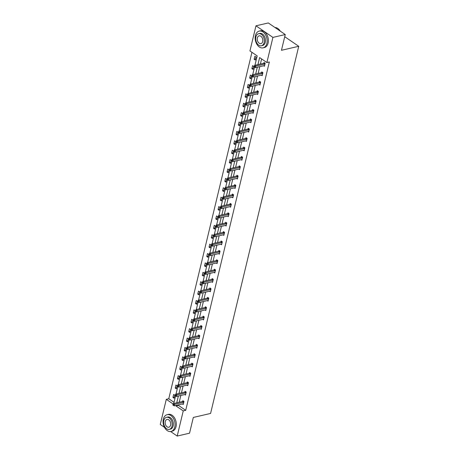 <?xml version="1.0" encoding="UTF-8"?>
<svg xmlns="http://www.w3.org/2000/svg" width="459" height="459" viewBox="0 0 459 459"><rect width="100%" height="100%" fill="white"/><g stroke="black" fill="none" stroke-linecap="round" stroke-linejoin="round"><path stroke-width="0.69" d="M164.483 427.34L160.266 424.46L166.301 399.319L173.192 404.035M251.939 52.32L168.769 398.745L166.301 399.319M254.94 65.316L257.195 55.912L249.937 50.949L255.973 25.807L272.916 37.397L266.88 62.539L259.622 57.576L257.929 64.621M272.916 37.397L285.246 34.54L268.308 22.95L255.973 25.807M285.246 34.54L281.465 50.289L298.734 46.29L210.583 413.444L193.319 417.443L189.538 433.193L177.208 436.05L170.593 431.523M298.734 46.29L284.729 36.709M261.412 75.156L262.187 75.683L262.909 72.677L261.768 71.891L261.607 72.568M256.902 93.946L257.677 94.474L258.4 91.461L257.258 90.681L257.092 91.352M252.393 112.73L253.167 113.264L253.89 110.252L252.743 109.472L252.582 110.143M247.883 131.521L248.658 132.049L249.38 129.042L248.233 128.256L248.072 128.933M243.368 150.311L244.148 150.839L244.871 147.827L243.723 147.046L243.563 147.718M238.858 169.096L239.632 169.629L240.355 166.617L239.214 165.831L239.053 166.508M234.348 187.886L235.123 188.414L235.846 185.407L234.704 184.621L234.543 185.298M229.839 206.676L230.613 207.204L231.336 204.192L230.194 203.412L230.028 204.083M225.329 225.461L226.103 225.994L226.826 222.982L225.679 222.196L225.518 222.873M220.813 244.251L221.594 244.779L222.317 241.773L221.169 240.986L221.008 241.663M216.304 263.041L217.084 263.569L217.807 260.557L216.659 259.777L216.499 260.448M211.794 281.826L212.569 282.36L213.292 279.347L212.15 278.561L211.989 279.238M207.284 300.616L208.059 301.144L208.782 298.138L207.64 297.352L207.479 298.029M202.775 319.407L203.549 319.934L204.272 316.922L203.13 316.142L202.964 316.813M198.265 338.191L199.04 338.725L199.763 335.713L198.615 334.927L198.454 335.604M193.75 356.982L194.53 357.509L195.253 354.503L194.105 353.717L193.945 354.394M189.24 375.772L190.015 376.3L190.737 373.287L189.596 372.507L189.435 373.178M184.73 394.556L185.505 395.09L186.228 392.078L185.086 391.292L184.925 391.969M261.624 58.941L260.396 64.048M259.771 66.664L258.142 73.44M257.516 76.056L255.887 82.838M255.261 85.454L253.632 92.23M253.007 94.847L251.377 101.623M250.746 104.239L249.122 111.021M248.491 113.637L246.867 120.413M246.236 123.029L244.613 129.805M243.981 132.422L242.358 139.203M241.727 141.82L240.097 148.596M239.472 151.212L237.842 157.988M237.217 160.604L235.587 167.386M234.962 170.002L233.333 176.778M232.707 179.394L231.078 186.17M230.452 188.787L228.823 195.568M228.198 198.185L226.568 204.961M225.943 207.577L224.313 214.353M223.682 216.969L222.058 223.751M221.427 226.367L219.804 233.143M219.172 235.76L217.549 242.536M216.918 245.152L215.294 251.934M214.663 254.55L213.033 261.326M212.408 263.942L210.779 270.718M210.153 273.334L208.524 280.116M207.898 282.733L206.269 289.509M205.643 292.125L204.014 298.901M203.389 301.517L201.759 308.299M201.134 310.915L199.504 317.691M198.873 320.307L197.25 327.083M196.618 329.7L194.995 336.481M194.364 339.098L192.74 345.874M192.109 348.49L190.485 355.266M189.854 357.882L188.224 364.664M187.599 367.28L185.97 374.056M185.344 376.673L183.715 383.449M183.089 386.065L181.46 392.847M180.835 395.463L179.205 402.239M178.58 404.855L178.453 405.372L185.711 410.335L269.347 61.971L266.88 62.539M182.475 403.949L183.25 404.482L183.973 401.47L182.831 400.69L182.671 401.361M186.985 385.164L187.76 385.692L188.483 382.686L187.341 381.899L187.18 382.576M191.495 366.374L192.275 366.907L192.998 363.895L191.851 363.109L191.69 363.786M196.01 347.589L196.785 348.117L197.508 345.105L196.36 344.325L196.2 344.996M200.52 328.799L201.294 329.327L202.017 326.32L200.87 325.534L200.709 326.211M205.03 310.009L205.804 310.542L206.527 307.53L205.385 306.744L205.219 307.421M209.539 291.224L210.314 291.752L211.037 288.74L209.895 287.959L209.734 288.631M214.049 272.434L214.823 272.962L215.546 269.955L214.405 269.169L214.244 269.846M218.559 253.643L219.339 254.177L220.062 251.165L218.914 250.379L218.754 251.056M223.074 234.859L223.849 235.387L224.571 232.374L223.424 231.594L223.263 232.265M227.584 216.069L228.358 216.596L229.081 213.59L227.934 212.804L227.773 213.481M232.093 197.278L232.868 197.812L233.591 194.8L232.449 194.014L232.283 194.691M236.603 178.494L237.378 179.021L238.101 176.009L236.959 175.229L236.798 175.9M241.113 159.703L241.893 160.231L242.616 157.225L241.468 156.439L241.308 157.116M245.622 140.913L246.403 141.447L247.126 138.434L245.978 137.654L245.817 138.325M250.138 122.128L250.912 122.656L251.635 119.644L250.488 118.864L250.327 119.535M254.647 103.338L255.422 103.866L256.145 100.86L255.003 100.073L254.837 100.75M259.157 84.548L259.932 85.081L260.655 82.069L259.513 81.289L259.352 81.96M263.667 65.763L264.441 66.291L265.164 63.279L264.023 62.499L263.862 63.17M185.711 410.335L183.244 410.908L177.208 436.05M173.749 403.501L175.567 395.928M176.004 394.109L177.977 385.939L177.518 385.629L177.375 386.231L178.706 387.08L179.067 385.577L188.047 383.494A0.689 0.407 124.4 0 0 188.242 383.408L188.322 383.357M178.258 384.717L180.077 377.143M180.513 375.319L182.487 367.154L182.028 366.839L181.884 367.441L183.221 368.29L183.583 366.787L192.556 364.71A0.689 0.407 124.4 0 0 192.751 364.618L192.832 364.566M182.768 365.926L184.587 358.353M185.023 356.534L186.997 348.364L186.538 348.048L186.394 348.651L187.731 349.506L188.092 347.997L197.072 345.92A0.689 0.407 124.4 0 0 197.261 345.834L197.347 345.782M187.278 347.136L189.251 338.971L188.798 338.656L188.649 339.258L189.986 340.108L190.347 338.604L199.326 336.527A0.689 0.407 124.4 0 0 199.522 336.436L199.602 336.384M189.533 337.744L191.351 330.17M191.793 328.351L193.767 320.181L193.308 319.866L193.164 320.468L194.496 321.323L194.857 319.814L203.836 317.737A0.689 0.407 124.4 0 0 204.031 317.651L204.112 317.599M194.048 318.953L195.867 311.38M196.303 309.561L198.122 301.988M198.558 300.169L200.376 292.595M200.812 290.771L202.631 283.197M203.067 281.378L204.886 273.805M205.322 271.986L207.296 263.816L206.837 263.5L206.693 264.103L208.03 264.958L208.392 263.449L217.365 261.372A0.689 0.407 124.4 0 0 217.56 261.286L217.641 261.234M207.577 262.588L209.396 255.015M209.832 253.196L211.806 245.026L211.347 244.716L211.203 245.318L212.54 246.167L212.901 244.664L221.881 242.582A0.689 0.407 124.4 0 0 222.07 242.495L222.156 242.444M212.087 243.804L213.905 236.23M214.342 234.406L216.315 226.241L215.862 225.926L215.713 226.528L217.05 227.377L217.411 225.874L226.39 223.797A0.689 0.407 124.4 0 0 226.585 223.711L226.666 223.653M216.596 225.013L218.576 216.843L218.117 216.533L217.973 217.136L219.304 217.985L219.666 216.482L228.645 214.399A0.689 0.407 124.4 0 0 228.84 214.313L228.921 214.261M218.857 215.621L220.67 208.047M221.112 206.223L223.085 198.058L222.626 197.743L222.483 198.345L223.814 199.2L224.176 197.691L233.155 195.614A0.689 0.407 124.4 0 0 233.35 195.528L233.43 195.471M223.367 196.831L225.34 188.66L224.881 188.351L224.738 188.953L226.069 189.802L226.43 188.299L235.41 186.216A0.689 0.407 124.4 0 0 235.605 186.13L235.685 186.079M225.621 187.438L227.44 179.865M227.876 178.04L229.695 170.467M230.131 168.648L231.95 161.075M232.386 159.256L234.205 151.682M234.641 149.858L236.614 141.693L236.156 141.378L236.012 141.98L237.349 142.835L237.71 141.326L246.684 139.249A0.689 0.407 124.4 0 0 246.879 139.163L246.965 139.106M236.896 140.465L238.714 132.892M239.15 131.073L241.124 122.903L240.671 122.593L240.522 123.19L241.859 124.045L242.22 122.536L251.199 120.459A0.689 0.407 124.4 0 0 251.394 120.373L251.475 120.321M241.405 121.681L243.224 114.102M243.666 112.283L245.64 104.113L245.181 103.803L245.037 104.405L246.368 105.254L246.73 103.751L255.709 101.668A0.689 0.407 124.4 0 0 255.904 101.582L255.984 101.531M245.921 102.891L247.894 94.72L247.435 94.411L247.292 95.007L248.623 95.862L248.985 94.353L257.964 92.276A0.689 0.407 124.4 0 0 258.159 92.19L258.239 92.139M248.176 93.498L249.994 85.919M250.43 84.1L252.404 75.93L251.945 75.62L251.802 76.223L253.133 77.072L253.494 75.569L262.473 73.486A0.689 0.407 124.4 0 0 262.668 73.4L262.749 73.348M252.685 74.708L254.659 66.538L254.2 66.228L254.056 66.825L255.388 67.68L255.749 66.171L264.728 64.094A0.689 0.407 124.4 0 0 264.923 64.008L265.004 63.956M176.113 405.429L175.986 405.945L183.244 410.908M257.304 67.238L255.674 74.014M255.049 76.63L253.42 83.406M252.794 86.022L251.165 92.804M250.539 95.42L248.91 102.196M248.285 104.813L246.655 111.589M246.03 114.205L244.4 120.987M243.769 123.603L242.145 130.379M241.514 132.995L239.891 139.771M239.259 142.388L237.636 149.169M237.005 151.786L235.381 158.562M234.75 161.178L233.12 167.954M232.495 170.57L230.866 177.352M230.24 179.968L228.611 186.744M227.985 189.36L226.356 196.136M225.73 198.753L224.101 205.534M223.476 208.151L221.846 214.927M221.221 217.543L219.591 224.319M218.96 226.935L217.337 233.717M216.705 236.333L215.082 243.109M214.451 245.726L212.827 252.502M212.196 255.118L210.572 261.9M209.941 264.516L208.311 271.292M207.686 273.908L206.057 280.684M205.431 283.301L203.802 290.082M203.176 292.699L201.547 299.475M200.922 302.091L199.292 308.867M198.667 311.483L197.037 318.265M196.412 320.881L194.782 327.657M194.151 330.273L192.528 337.049M191.896 339.666L190.273 346.447M189.642 349.064L188.018 355.84M187.387 358.456L185.763 365.232M185.132 367.848L183.502 374.63M182.877 377.246L181.248 384.022M180.622 386.639L178.993 393.415M178.367 396.031L176.738 402.813M168.769 398.745L174.024 402.342M256.007 57.014L255.284 60.026L254.143 59.245L254.865 56.233L256.007 57.014M253.752 66.412L253.029 69.418L251.888 68.638L252.611 65.626L253.752 66.412M251.498 75.804L250.775 78.816L249.633 78.03L250.356 75.018L251.498 75.804M249.243 85.196L248.52 88.208L247.378 87.428L248.101 84.416L249.243 85.196M246.988 94.594L246.265 97.601L245.123 96.82L245.846 93.808L246.988 94.594M244.733 103.986L244.01 106.999L242.863 106.213L243.586 103.2L244.733 103.986M242.478 113.379L241.755 116.391L240.608 115.611L241.331 112.598L242.478 113.379M240.223 122.777L239.5 125.783L238.353 125.003L239.076 121.991L240.223 122.777M237.969 132.169L237.246 135.181L236.098 134.395L236.821 131.383L237.969 132.169M235.714 141.561L234.991 144.574L233.843 143.793L234.566 140.781L235.714 141.561M233.459 150.959L232.736 153.966L231.588 153.186L232.311 150.173L233.459 150.959M231.198 160.352L230.475 163.364L229.334 162.578L230.057 159.566L231.198 160.352M228.943 169.744L228.221 172.756L227.079 171.976L227.802 168.964L228.943 169.744M226.689 179.142L225.966 182.148L224.824 181.368L225.547 178.356L226.689 179.142M224.434 188.534L223.711 191.546L222.569 190.76L223.292 187.748L224.434 188.534M222.179 197.927L221.456 200.939L220.314 200.158L221.037 197.146L222.179 197.927M219.924 207.325L219.201 210.331L218.059 209.551L218.782 206.539L219.924 207.325M217.669 216.717L216.946 219.729L215.799 218.943L216.522 215.931L217.669 216.717M215.414 226.109L214.692 229.121L213.544 228.335L214.267 225.329L215.414 226.109M213.16 235.507L212.437 238.514L211.289 237.733L212.012 234.721L213.16 235.507M210.905 244.899L210.182 247.912L209.034 247.126L209.757 244.113L210.905 244.899M208.65 254.292L207.927 257.304L206.779 256.518L207.502 253.511L208.65 254.292M206.389 263.69L205.666 266.696L204.525 265.916L205.248 262.904L206.389 263.69M204.135 273.082L203.412 276.094L202.27 275.308L202.993 272.296L204.135 273.082M201.88 282.474L201.157 285.487L200.015 284.7L200.738 281.694L201.88 282.474M199.625 291.872L198.902 294.879L197.76 294.099L198.483 291.086L199.625 291.872M197.37 301.265L196.647 304.277L195.505 303.491L196.228 300.479L197.37 301.265M195.115 310.657L194.392 313.669L193.25 312.883L193.973 309.877L195.115 310.657M192.86 320.055L192.137 323.061L190.99 322.281L191.713 319.269L192.86 320.055M190.605 329.447L189.883 332.459L188.735 331.673L189.458 328.661L190.605 329.447M188.351 338.84L187.628 341.852L186.48 341.066L187.203 338.059L188.351 338.84M186.096 348.238L185.373 351.244L184.225 350.464L184.948 347.452L186.096 348.238M183.841 357.63L183.118 360.642L181.971 359.856L182.693 356.844L183.841 357.63M181.586 367.022L180.863 370.034L179.716 369.248L180.439 366.242L181.586 367.022M179.326 376.42L178.603 379.427L177.461 378.646L178.184 375.634L179.326 376.42M177.071 385.812L176.348 388.825L175.206 388.039L175.929 385.026L177.071 385.812M174.816 395.205L174.093 398.217L172.951 397.431L173.674 394.424L174.816 395.205M178.453 405.372L175.986 405.945M174.363 397.104L172.951 397.431M176.617 387.712L175.206 388.039M178.872 378.319L177.461 378.646M181.127 368.921L179.716 369.248M183.382 359.529L181.971 359.856M185.637 350.137L184.225 350.464M187.892 340.739L186.48 341.066M190.146 331.346L188.735 331.673M192.401 321.954L190.99 322.281M194.662 312.556L193.25 312.883M196.917 303.164L195.505 303.491M199.172 293.771L197.76 294.099M201.426 284.373L200.015 284.7M203.681 274.981L202.27 275.308M205.936 265.589L204.525 265.916M208.191 256.191L206.779 256.518M210.446 246.799L209.034 247.126M212.701 237.406L211.289 237.733M214.955 228.014L213.544 228.335M217.21 218.616L215.799 218.943M219.465 209.224L218.059 209.551M221.726 199.831L220.314 200.158M223.981 190.433L222.569 190.76M226.235 181.041L224.824 181.368M228.49 171.649L227.079 171.976M230.745 162.251L229.334 162.578M233 152.858L231.588 153.186M235.255 143.466L233.843 143.793M237.51 134.068L236.098 134.395M239.764 124.676L238.353 125.003M242.019 115.284L240.608 115.611M244.274 105.886L242.863 106.213M246.535 96.493L245.123 96.82M248.789 87.101L247.378 87.428M251.044 77.703L249.633 78.03M253.299 68.311L251.888 68.638M255.554 58.918L254.143 59.245M183.537 402.285L182.395 401.499L173.416 403.581L174.558 404.362L183.537 402.285A0.689 0.407 124.4 0 0 183.732 402.199L183.812 402.147M173.468 404.729L173.009 404.413L172.865 405.016L173.324 405.331L173.468 404.729L174.558 404.362L174.196 405.871L183.175 403.788A0.689 0.407 124.4 0 1 183.348 403.788L183.411 403.811M182.395 401.499A0.689 0.407 124.4 0 0 182.584 401.413L183.256 400.982M173.416 403.581L173.009 404.413M173.324 405.331L174.196 405.871M163.341 419.153A8.606 5.829 -103 0 0 164.873 428.023A8.606 5.829 -103 0 0 171.006 431.454A8.606 5.829 -103 0 0 174.787 426.985A8.606 5.829 -103 0 0 173.261 418.115A8.606 5.829 -103 0 0 167.122 414.689A8.606 5.829 -103 0 0 163.341 419.153M171.006 431.454L172.24 431.167A8.606 5.829 -103 0 0 176.021 426.698A8.606 5.829 -103 0 0 174.495 417.828A8.606 5.829 -103 0 0 168.355 414.402L167.122 414.689M166.531 417.294L167.667 417.036A6.197 4.194 77 0 1 172.085 419.503A6.197 4.194 77 0 1 173.186 425.889A6.197 4.194 77 0 1 170.461 429.108L169.331 429.366A6.197 4.194 -103 0 0 172.05 426.153A6.197 4.194 -103 0 0 170.949 419.767A6.197 4.194 -103 0 0 166.531 417.294A6.197 4.194 -103 0 0 163.811 420.513A6.197 4.194 -103 0 0 164.913 426.899A6.197 4.194 -103 0 0 169.331 429.366M170.587 425.149A3.993 2.702 -103 0 0 169.876 421.035A3.993 2.702 -103 0 0 167.03 419.446A3.993 2.702 -103 0 0 165.274 421.517A3.993 2.702 -103 0 0 165.986 425.631A3.993 2.702 -103 0 0 168.832 427.22A3.993 2.702 -103 0 0 170.587 425.149M255.433 35.555A8.606 5.829 -103 0 0 256.965 44.425A8.606 5.829 -103 0 0 263.099 47.856A8.606 5.829 -103 0 0 266.88 43.393A8.606 5.829 -103 0 0 265.354 34.523A8.606 5.829 -103 0 0 259.215 31.092A8.606 5.829 -103 0 0 255.433 35.555M263.099 47.856L264.332 47.57A8.606 5.829 -103 0 0 268.113 43.106A8.606 5.829 -103 0 0 266.587 34.236A8.606 5.829 -103 0 0 260.448 30.805L259.215 31.092M258.624 33.702L259.76 33.438A6.197 4.194 77 0 1 264.177 35.905A6.197 4.194 77 0 1 265.279 42.291A6.197 4.194 77 0 1 262.559 45.51L261.423 45.774A6.197 4.194 -103 0 0 264.143 42.555A6.197 4.194 -103 0 0 263.041 36.169A6.197 4.194 -103 0 0 258.624 33.702A6.197 4.194 -103 0 0 255.904 36.915A6.197 4.194 -103 0 0 257.006 43.301A6.197 4.194 -103 0 0 261.423 45.774M262.68 41.551A3.993 2.702 -103 0 0 261.969 37.437A3.993 2.702 -103 0 0 259.123 35.848A3.993 2.702 -103 0 0 257.367 37.919A3.993 2.702 -103 0 0 258.078 42.033A3.993 2.702 -103 0 0 260.924 43.628A3.993 2.702 -103 0 0 262.68 41.551M280.306 31.16A8.606 5.829 -103 0 0 275.01 27.534M185.792 392.887L184.65 392.106L175.671 394.189L176.813 394.969L185.792 392.887A0.689 0.407 124.4 0 0 185.987 392.801L186.067 392.749M175.722 395.337L175.263 395.021L175.12 395.624L175.579 395.939L175.722 395.337L176.813 394.969L176.451 396.473L185.43 394.396A0.689 0.407 124.4 0 1 185.602 394.396L185.671 394.413M184.65 392.106A0.689 0.407 124.4 0 0 184.845 392.02L185.511 391.584M175.671 394.189L175.263 395.021M175.579 395.939L176.451 396.473M187.926 385.021L187.857 385.003A0.689 0.407 124.4 0 0 187.685 385.003L178.706 387.08M177.977 385.939L179.067 385.577L177.926 384.791L186.905 382.714A0.689 0.407 124.4 0 0 187.1 382.628L187.765 382.192M177.926 384.791L177.518 385.629M190.301 374.102L189.16 373.316L180.18 375.399L181.328 376.179L190.301 374.102A0.689 0.407 124.4 0 0 190.496 374.016L190.577 373.965M180.232 376.546L179.773 376.231L179.63 376.833L180.089 377.149L180.232 376.546L181.328 376.179L180.966 377.688L189.94 375.605A0.689 0.407 124.4 0 1 190.118 375.605L190.181 375.628M189.16 373.316A0.689 0.407 124.4 0 0 189.355 373.23L190.026 372.8M180.18 375.399L179.773 376.231M180.089 377.149L180.966 377.688M192.436 366.23L192.373 366.213A0.689 0.407 124.4 0 0 192.195 366.213L183.221 368.29M182.487 367.154L183.583 366.787L182.435 366.007L191.414 363.924A0.689 0.407 124.4 0 0 191.61 363.838L192.281 363.402M182.435 366.007L182.028 366.839M194.811 355.312L193.669 354.532L184.69 356.609L185.838 357.395L194.811 355.312A0.689 0.407 124.4 0 0 195.006 355.226L195.086 355.174M184.742 357.756L184.283 357.446L184.139 358.049L184.598 358.359L184.742 357.756L185.838 357.395L185.476 358.898L194.45 356.821A0.689 0.407 124.4 0 1 194.627 356.821L194.691 356.838M193.669 354.532A0.689 0.407 124.4 0 0 193.864 354.446L194.536 354.009M184.69 356.609L184.283 357.446M184.598 358.359L185.476 358.898M196.945 347.446L196.882 347.423A0.689 0.407 124.4 0 0 196.71 347.423L187.731 349.506M186.997 348.364L188.092 347.997L186.945 347.216L195.924 345.134A0.689 0.407 124.4 0 0 196.119 345.048L196.791 344.617M186.945 347.216L186.538 348.048M199.2 338.048L199.137 338.031A0.689 0.407 124.4 0 0 198.965 338.031L189.986 340.108M189.251 338.971L190.347 338.604L189.2 337.824L198.179 335.741A0.689 0.407 124.4 0 0 198.374 335.655L199.045 335.219M189.2 337.824L188.798 338.656M201.581 327.129L200.434 326.349L191.455 328.426L192.602 329.212L201.581 327.129A0.689 0.407 124.4 0 0 201.776 327.043L201.857 326.992M191.506 329.573L191.053 329.264L190.904 329.866L191.363 330.176L191.506 329.573L192.602 329.212L192.241 330.715L201.22 328.638A0.689 0.407 124.4 0 1 201.392 328.638L201.455 328.655M200.434 326.349A0.689 0.407 124.4 0 0 200.629 326.263L201.3 325.827M191.455 328.426L191.053 329.264M191.363 330.176L192.241 330.715M203.71 319.263L203.647 319.24A0.689 0.407 124.4 0 0 203.475 319.24L194.496 321.323M193.767 320.181L194.857 319.814L193.715 319.034L202.689 316.951A0.689 0.407 124.4 0 0 202.884 316.865L203.555 316.435M193.715 319.034L193.308 319.866M206.091 308.345L204.944 307.559L195.97 309.641L197.112 310.422L206.091 308.345A0.689 0.407 124.4 0 0 206.286 308.253L206.366 308.201M196.022 310.789L195.563 310.473L195.419 311.076L195.873 311.391L196.022 310.789L197.112 310.422L196.75 311.925L205.73 309.848A0.689 0.407 124.4 0 1 205.902 309.848L205.965 309.865M204.944 307.559A0.689 0.407 124.4 0 0 205.139 307.473L205.81 307.037M195.97 309.641L195.563 310.473M195.873 311.391L196.75 311.925M208.346 298.947L207.198 298.166L198.225 300.243L199.367 301.029L208.346 298.947A0.689 0.407 124.4 0 0 208.541 298.861L208.621 298.809M198.277 301.391L197.818 301.081L197.674 301.683L198.133 301.993L198.277 301.391L199.367 301.029L199.005 302.533L207.984 300.456A0.689 0.407 124.4 0 1 208.156 300.456L208.22 300.473M207.198 298.166A0.689 0.407 124.4 0 0 207.393 298.08L208.065 297.644M198.225 300.243L197.818 301.081M198.133 301.993L199.005 302.533M210.601 289.554L209.459 288.768L200.48 290.851L201.621 291.631L210.601 289.554A0.689 0.407 124.4 0 0 210.796 289.468L210.876 289.417M200.531 291.999L200.072 291.683L199.929 292.285L200.388 292.601L200.531 291.999L201.621 291.631L201.26 293.14L210.239 291.058A0.689 0.407 124.4 0 1 210.411 291.058L210.474 291.081M209.459 288.768A0.689 0.407 124.4 0 0 209.648 288.682L210.32 288.252M200.48 290.851L200.072 291.683M200.388 292.601L201.26 293.14M212.856 280.162L211.714 279.376L202.735 281.459L203.876 282.239L212.856 280.162A0.689 0.407 124.4 0 0 213.051 280.076L213.131 280.019M202.786 282.606L202.327 282.291L202.184 282.893L202.643 283.209L202.786 282.606L203.876 282.239L203.515 283.742L212.494 281.665A0.689 0.407 124.4 0 1 212.666 281.665L212.735 281.683M211.714 279.376A0.689 0.407 124.4 0 0 211.909 279.29L212.574 278.854M202.735 281.459L202.327 282.291M202.643 283.209L203.515 283.742M215.11 270.764L213.969 269.984L204.989 272.061L206.137 272.847L215.11 270.764A0.689 0.407 124.4 0 0 215.305 270.678L215.386 270.626M205.041 273.208L204.582 272.898L204.439 273.501L204.898 273.811L205.041 273.208L206.137 272.847L205.775 274.35L214.749 272.273A0.689 0.407 124.4 0 1 214.927 272.273L214.99 272.29M213.969 269.984A0.689 0.407 124.4 0 0 214.164 269.898L214.829 269.462M204.989 272.061L204.582 272.898M204.898 273.811L205.775 274.35M217.245 262.898L217.182 262.875A0.689 0.407 124.4 0 0 217.004 262.875L208.03 264.958M207.296 263.816L208.392 263.449L207.244 262.668L216.223 260.586A0.689 0.407 124.4 0 0 216.418 260.5L217.09 260.069M207.244 262.668L206.837 263.5M219.62 251.98L218.478 251.193L209.499 253.276L210.647 254.056L219.62 251.98A0.689 0.407 124.4 0 0 219.815 251.893L219.895 251.836M209.551 254.424L209.092 254.108L208.948 254.711L209.407 255.026L209.551 254.424L210.647 254.056L210.285 255.56L219.259 253.483A0.689 0.407 124.4 0 1 219.436 253.483L219.5 253.5M218.478 251.193A0.689 0.407 124.4 0 0 218.673 251.107L219.345 250.671M209.499 253.276L209.092 254.108M209.407 255.026L210.285 255.56M221.754 244.108L221.691 244.09A0.689 0.407 124.4 0 0 221.519 244.09L212.54 246.167M211.806 245.026L212.901 244.664L211.754 243.878L220.733 241.801A0.689 0.407 124.4 0 0 220.928 241.715L221.599 241.279M211.754 243.878L211.347 244.716M224.135 233.189L222.988 232.403L214.009 234.486L215.156 235.266L224.135 233.189A0.689 0.407 124.4 0 0 224.331 233.103L224.411 233.052M214.06 235.633L213.607 235.318L213.458 235.92L213.917 236.236L214.06 235.633L215.156 235.266L214.795 236.775L223.774 234.692A0.689 0.407 124.4 0 1 223.946 234.692L224.009 234.715M222.988 232.403A0.689 0.407 124.4 0 0 223.183 232.317L223.854 231.887M214.009 234.486L213.607 235.318M213.917 236.236L214.795 236.775M226.264 225.317L226.201 225.3A0.689 0.407 124.4 0 0 226.029 225.3L217.05 227.377M216.315 226.241L217.411 225.874L216.264 225.094L225.243 223.011A0.689 0.407 124.4 0 0 225.438 222.925L226.109 222.489M216.264 225.094L215.862 225.926M228.519 215.925L228.456 215.908A0.689 0.407 124.4 0 0 228.284 215.908L219.304 217.985M218.576 216.843L219.666 216.482L218.524 215.696L227.498 213.619A0.689 0.407 124.4 0 0 227.693 213.533L228.364 213.096M218.524 215.696L218.117 216.533M230.9 205.007L229.752 204.221L220.779 206.303L221.921 207.084L230.9 205.007A0.689 0.407 124.4 0 0 231.095 204.921L231.175 204.869M220.831 207.451L220.372 207.135L220.228 207.738L220.681 208.053L220.831 207.451L221.921 207.084L221.559 208.593L230.538 206.51A0.689 0.407 124.4 0 1 230.711 206.51L230.774 206.533M229.752 204.221A0.689 0.407 124.4 0 0 229.948 204.135L230.619 203.704M220.779 206.303L220.372 207.135M220.681 208.053L221.559 208.593M233.029 197.135L232.965 197.118A0.689 0.407 124.4 0 0 232.793 197.118L223.814 199.2M223.085 198.058L224.176 197.691L223.034 196.911L232.007 194.828A0.689 0.407 124.4 0 0 232.202 194.742L232.874 194.306M223.034 196.911L222.626 197.743M235.283 187.742L235.22 187.725A0.689 0.407 124.4 0 0 235.048 187.725L226.069 189.802M225.34 188.66L226.43 188.299L225.289 187.513L234.268 185.436A0.689 0.407 124.4 0 0 234.457 185.35L235.128 184.914M225.289 187.513L224.881 188.351M237.664 176.824L236.523 176.038L227.544 178.121L228.685 178.901L237.664 176.824A0.689 0.407 124.4 0 0 237.86 176.738L237.94 176.686M227.595 179.268L227.136 178.958L226.993 179.555L227.452 179.871L227.595 179.268L228.685 178.901L228.324 180.41L237.303 178.327A0.689 0.407 124.4 0 1 237.475 178.327L237.544 178.35M236.523 176.038A0.689 0.407 124.4 0 0 236.718 175.952L237.383 175.522M227.544 178.121L227.136 178.958M227.452 179.871L228.324 180.41M239.919 167.432L238.778 166.646L229.798 168.728L230.94 169.509L239.919 167.432A0.689 0.407 124.4 0 0 240.114 167.346L240.195 167.288M229.85 169.876L229.391 169.56L229.248 170.163L229.707 170.478L229.85 169.876L230.94 169.509L230.579 171.018L239.558 168.935A0.689 0.407 124.4 0 1 239.736 168.935L239.799 168.952M238.778 166.646A0.689 0.407 124.4 0 0 238.973 166.56L239.638 166.124M229.798 168.728L229.391 169.56M229.707 170.478L230.579 171.018M242.174 158.034L241.032 157.253L232.053 159.33L233.201 160.116L242.174 158.034A0.689 0.407 124.4 0 0 242.369 157.948L242.45 157.896M232.105 160.478L231.646 160.168L231.502 160.77L231.961 161.08L232.105 160.478L233.201 160.116L232.839 161.62L241.813 159.543A0.689 0.407 124.4 0 1 241.991 159.543L242.054 159.56M241.032 157.253A0.689 0.407 124.4 0 0 241.227 157.167L241.899 156.731M232.053 159.33L231.646 160.168M231.961 161.08L232.839 161.62M244.429 148.641L243.287 147.855L234.308 149.938L235.456 150.718L244.429 148.641A0.689 0.407 124.4 0 0 244.624 148.555L244.704 148.504M234.36 151.086L233.901 150.776L233.757 151.372L234.216 151.688L234.36 151.086L235.456 150.718L235.094 152.227L244.068 150.145A0.689 0.407 124.4 0 1 244.245 150.145L244.308 150.168M243.287 147.855A0.689 0.407 124.4 0 0 243.482 147.769L244.154 147.339M234.308 149.938L233.901 150.776M234.216 151.688L235.094 152.227M246.563 140.77L246.5 140.752A0.689 0.407 124.4 0 0 246.322 140.752L237.349 142.835M236.614 141.693L237.71 141.326L236.563 140.546L245.542 138.463A0.689 0.407 124.4 0 0 245.737 138.377L246.408 137.941M236.563 140.546L236.156 141.378M248.944 129.851L247.797 129.071L238.818 131.148L239.965 131.934L248.944 129.851A0.689 0.407 124.4 0 0 249.134 129.765L249.22 129.713M238.869 132.295L238.416 131.985L238.267 132.588L238.726 132.898L238.869 132.295L239.965 131.934L239.604 133.437L248.583 131.36A0.689 0.407 124.4 0 1 248.755 131.36L248.818 131.377M247.797 129.071A0.689 0.407 124.4 0 0 247.992 128.985L248.663 128.549M238.818 131.148L238.416 131.985M238.726 132.898L239.604 133.437M251.073 121.985L251.01 121.962A0.689 0.407 124.4 0 0 250.838 121.962L241.859 124.045M241.124 122.903L242.22 122.536L241.073 121.755L250.052 119.673A0.689 0.407 124.4 0 0 250.247 119.587L250.918 119.156M241.073 121.755L240.671 122.593M253.454 111.067L252.307 110.28L243.333 112.363L244.475 113.143L253.454 111.067A0.689 0.407 124.4 0 0 253.649 110.98L253.729 110.923M243.379 113.511L242.926 113.195L242.777 113.798L243.236 114.113L243.379 113.511L244.475 113.143L244.113 114.652L253.093 112.57A0.689 0.407 124.4 0 1 253.265 112.57L253.328 112.587M252.307 110.28A0.689 0.407 124.4 0 0 252.502 110.194L253.173 109.764M243.333 112.363L242.926 113.195M243.236 114.113L244.113 114.652M255.583 103.195L255.52 103.177A0.689 0.407 124.4 0 0 255.347 103.177L246.368 105.254M245.64 104.113L246.73 103.751L245.588 102.965L254.561 100.888A0.689 0.407 124.4 0 0 254.756 100.802L255.428 100.366M245.588 102.965L245.181 103.803M257.838 93.802L257.774 93.779A0.689 0.407 124.4 0 0 257.602 93.779L248.623 95.862M247.894 94.72L248.985 94.353L247.843 93.573L256.816 91.49A0.689 0.407 124.4 0 0 257.011 91.404L257.683 90.974M247.843 93.573L247.435 94.411M260.219 82.884L259.077 82.098L250.098 84.181L251.239 84.961L260.219 82.884A0.689 0.407 124.4 0 0 260.414 82.798L260.494 82.74M250.149 85.328L249.69 85.013L249.547 85.615L250.006 85.931L250.149 85.328L251.239 84.961L250.878 86.47L259.857 84.387A0.689 0.407 124.4 0 1 260.029 84.387L260.092 84.404M259.077 82.098A0.689 0.407 124.4 0 0 259.266 82.012L259.937 81.582M250.098 84.181L249.69 85.013M250.006 85.931L250.878 86.47M262.353 75.012L262.284 74.995A0.689 0.407 124.4 0 0 262.112 74.995L253.133 77.072M252.404 75.93L253.494 75.569L252.352 74.783L261.332 72.706A0.689 0.407 124.4 0 0 261.527 72.62L262.192 72.183M252.352 74.783L251.945 75.62M264.608 65.62L264.539 65.597A0.689 0.407 124.4 0 0 264.367 65.597L255.388 67.68M254.659 66.538L255.749 66.171L254.607 65.39L263.586 63.308A0.689 0.407 124.4 0 0 263.782 63.222L264.447 62.791M254.607 65.39L254.2 66.228M183.732 402.199L182.584 401.413M185.987 392.801L184.845 392.02M188.047 383.494L186.905 382.714M188.242 383.408L187.1 382.628M190.496 374.016L189.355 373.23M192.556 364.71L191.414 363.924M192.751 364.618L191.61 363.838M195.006 355.226L193.864 354.446M197.072 345.92L195.924 345.134M197.261 345.834L196.119 345.048M199.326 336.527L198.179 335.741M199.522 336.436L198.374 335.655M201.776 327.043L200.629 326.263M203.836 317.737L202.689 316.951M204.031 317.651L202.884 316.865M206.286 308.253L205.139 307.473M208.541 298.861L207.393 298.08M210.796 289.468L209.648 288.682M213.051 280.076L211.909 279.29M215.305 270.678L214.164 269.898M217.365 261.372L216.223 260.586M217.56 261.286L216.418 260.5M219.815 251.893L218.673 251.107M221.881 242.582L220.733 241.801M222.07 242.495L220.928 241.715M224.331 233.103L223.183 232.317M226.39 223.797L225.243 223.011M226.585 223.711L225.438 222.925M228.645 214.399L227.498 213.619M228.84 214.313L227.693 213.533M231.095 204.921L229.948 204.135M233.155 195.614L232.007 194.828M233.35 195.528L232.202 194.742M235.41 186.216L234.268 185.436M235.605 186.13L234.457 185.35M237.86 176.738L236.718 175.952M240.114 167.346L238.973 166.56M242.369 157.948L241.227 157.167M244.624 148.555L243.482 147.769M246.684 139.249L245.542 138.463M246.879 139.163L245.737 138.377M249.134 129.765L247.992 128.985M251.199 120.459L250.052 119.673M251.394 120.373L250.247 119.587M253.649 110.98L252.502 110.194M255.709 101.668L254.561 100.888M255.904 101.582L254.756 100.802M257.964 92.276L256.816 91.49M258.159 92.19L257.011 91.404M260.414 82.798L259.266 82.012M262.473 73.486L261.332 72.706M262.668 73.4L261.527 72.62M264.728 64.094L263.586 63.308M264.923 64.008L263.782 63.222"/></g></svg>
